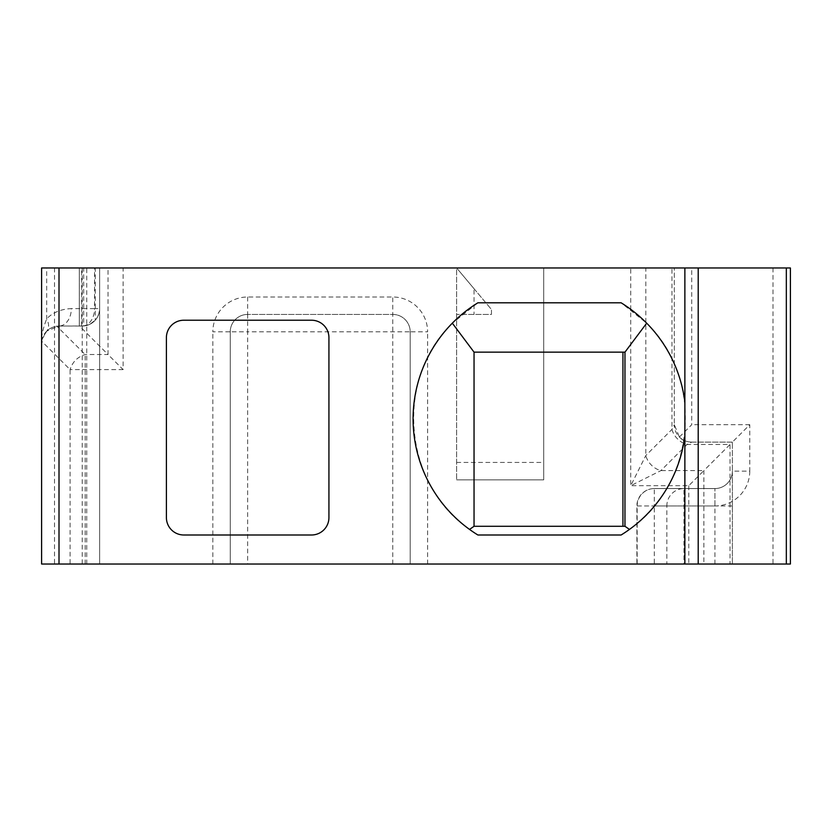 <?xml version="1.0" encoding="UTF-8"?>
<svg xmlns="http://www.w3.org/2000/svg" width="832" height="832" viewBox="0 0 832 832"><rect width="100%" height="100%" fill="white"/><g stroke="black" fill="none" stroke-linecap="round" stroke-linejoin="round"><path stroke-width="0.62" stroke-dasharray="4.16 3.12" d="M624.967 526.292L474.042 526.292L474.042 352.144L624.967 352.144M328.931 337.636A17.41 17.41 0 0 0 311.511 320.226L183.81 320.226A17.41 17.41 0 0 0 166.4 337.636L166.4 517.577A17.41 17.41 0 0 0 183.81 534.997L311.511 534.997A17.41 17.41 0 0 0 328.931 517.577L328.931 337.636M41.735 341.245C43.358 332.81 48.391 327.787 56.815 326.165L59.01 326.03L46.696 331.126A17.41 10.057 -135 0 0 46.696 318.812L46.696 267.977L41.6 267.977L41.6 343.439L41.735 341.245L70.086 369.595L70.086 564.023L703.872 564.023L703.872 470.61L732.358 442.125L691.725 442.125A17.41 17.41 45 0 1 674.305 424.705L671.975 429.374L645.819 455.53L630.739 485.69L688.782 485.69L703.872 470.61L660.899 470.61A17.41 13.489 -135 0 1 645.819 455.53L645.819 267.977L543.702 267.977L543.702 479.856L456.633 479.856L543.702 479.856L543.702 267.977L456.633 267.977L456.633 479.856L456.633 267.977L108.025 267.977L108.025 354.515L123.105 369.595L123.105 267.977M474.042 288.735L491.462 309.483L491.462 314.423L456.633 314.423L491.462 314.423L491.462 309.483L456.633 267.977L474.042 288.735L474.042 314.423M123.105 369.595L70.086 369.595C72.488 361.951 77.522 356.918 85.166 354.515L108.025 354.515L79.539 326.03L59.01 326.03A17.41 12.314 -90 0 0 71.323 308.61C60.986 309.078 52.77 312.478 46.696 318.812C42.671 329.243 40.976 337.449 41.6 343.439L41.6 564.023L99.642 564.023L82.233 564.023L82.233 267.977L99.642 267.977L99.622 309.514L98.821 313.924L96.408 318.729L95.285 320.133L95.285 267.977L83.689 267.977L83.689 325.967L59.01 326.03C54.101 326.258 49.993 327.954 46.706 331.126L42.11 339.258L41.6 343.439M95.285 267.977L99.642 267.977L99.642 308.61A17.41 17.41 90 0 1 82.233 326.03L79.539 326.03M83.689 325.967L90.054 324.178L95.285 320.133M703.872 564.023L790.4 564.023L790.4 267.977L671.975 267.977L671.975 429.374A17.41 13.489 -135 0 0 687.055 444.454L730.018 444.454L730.018 564.023M70.086 564.023L82.233 564.023M81.661 326.03L81.661 267.977L79.331 267.977L83.689 267.977M59.01 564.023L59.01 267.977L41.6 267.977L41.6 564.023L41.6 267.977L99.642 267.977L99.642 564.023L99.642 267.977L94.546 267.977L94.546 308.61L71.323 308.61M46.696 267.977L94.546 267.977M59.01 267.977L82.233 267.977M645.819 267.977L671.975 267.977M81.661 267.977L108.025 267.977M732.358 471.141A17.41 17.41 0 0 1 714.938 488.561L654.306 488.561L714.938 488.561A17.41 17.41 0 0 0 732.358 471.141L732.358 564.023L732.358 442.125L732.358 471.141L749.767 471.141L749.767 424.705L732.358 442.125L691.725 442.125L687.055 444.454L660.899 470.61L630.739 485.69L630.739 267.977M691.725 442.125C686.202 441.927 682.094 440.222 679.411 437.018L674.305 424.705L674.305 267.977L674.305 424.705M679.411 437.018L691.725 424.705L691.725 267.977M469.539 529.412L477.88 534.997L621.13 534.997L629.47 529.412C696.01 483.881 704.756 379.111 646.693 323.18L621.13 302.806L477.88 302.806L452.327 323.18C394.254 379.111 403 483.881 469.539 529.412M247.666 297.003L247.666 314.423A17.41 17.41 0 0 0 230.256 331.833L230.256 564.023L230.256 331.833L212.836 331.833A34.83 34.83 0 0 1 247.666 297.003L392.777 297.003A34.83 34.83 0 0 1 427.606 331.833L410.197 331.833L410.197 564.023L410.197 331.833A17.41 17.41 0 0 0 392.777 314.423L247.666 314.423L392.777 314.423A17.41 17.41 0 0 1 410.197 331.833L247.666 331.833L247.666 564.023M247.666 314.423A17.41 17.41 0 0 0 230.256 331.833L247.666 331.833L247.666 314.423A17.41 17.41 0 0 0 230.256 331.833M79.331 326.03L79.331 267.977L79.331 326.03M85.166 564.023L85.166 354.515L56.815 326.165M82.233 326.03A17.41 17.41 90 0 0 99.642 308.61L94.546 308.61A17.41 12.314 -90 0 1 82.233 326.03M688.782 485.69L688.782 564.023M427.606 564.023L427.606 331.833M212.836 564.023L212.836 331.833M456.633 462.436L543.702 462.436M732.358 505.97L654.306 505.97L654.306 564.023M714.938 564.023L714.938 488.561L714.938 505.97L666.838 505.97L666.838 564.023M637.156 564.023L637.156 505.97L666.838 505.97A17.41 17.15 -90 0 1 683.987 488.561L683.987 564.023M749.767 424.705L691.725 424.705M772.99 267.977L772.99 564.023M749.767 471.141A34.83 34.83 0 0 1 714.938 505.97M86.736 564.023L86.736 267.977M54.506 267.977L54.506 564.023M392.777 564.023L392.777 297.003M392.777 314.423A17.41 17.41 0 0 1 410.197 331.833M637.156 505.97L654.306 505.97L654.306 488.561A17.41 17.15 90 0 0 637.156 505.97M46.696 331.136L42.38 338.281M654.306 488.561A17.41 17.41 0 0 0 636.886 505.97L636.886 564.023"/><path stroke-width="1.25" d="M622.939 526.292L622.939 352.144M790.4 564.023L786.323 564.023L786.323 267.977L790.4 267.977L790.4 564.023M684.871 402.012A136.406 136.406 0 0 0 621.13 302.806L477.88 302.806A136.406 136.406 0 0 0 477.88 534.997L621.13 534.997A136.406 136.406 0 0 0 684.871 435.791L684.871 267.977L698.204 267.977L698.204 564.023L786.323 564.023M698.204 564.023L41.6 564.023L41.6 267.977L684.871 267.977M698.204 267.977L786.323 267.977M328.931 517.577A17.41 17.41 0 0 1 311.511 534.997L183.81 534.997A17.41 17.41 0 0 1 166.4 517.577L166.4 337.636A17.41 17.41 0 0 1 183.81 320.226L311.511 320.226A17.41 17.41 0 0 1 328.931 337.636L328.931 517.577M469.539 529.412L474.042 526.292L624.967 526.292L629.47 529.412M646.693 323.18L624.967 352.144L624.967 526.292M474.042 526.292L474.042 352.144L624.967 352.144M452.327 323.18L474.042 352.144M684.871 564.023L684.871 435.791M59.01 564.023L59.01 267.977"/></g></svg>
